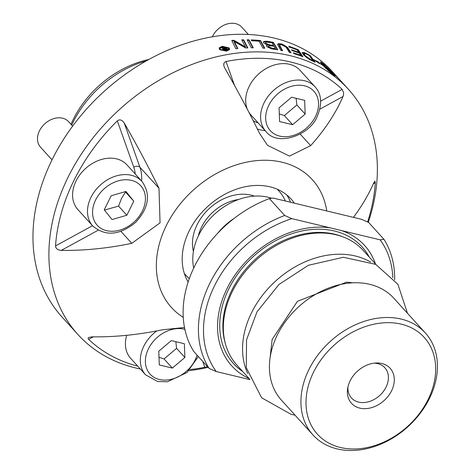 <?xml version="1.0" encoding="UTF-8"?>
<svg xmlns="http://www.w3.org/2000/svg" width="473" height="473" viewBox="0 0 473 473"><rect width="100%" height="100%" fill="white"/><g stroke="black" fill="none" stroke-linecap="round" stroke-linejoin="round"><path stroke-width="0.71" d="M241.945 40.282A182.081 138.394 -42.2 0 1 243.471 40.252L247.385 47.897M231.989 40.838A182.081 138.394 -42.2 0 1 233.65 40.702L245.251 47.3L245.457 46.88L241.738 39.874A182.554 138.755 -42.2 0 1 243.678 39.833L243.471 40.252M243.678 39.833L247.805 47.903A182.554 138.755 137.8 0 0 245.67 47.986L234.306 41.541L234.094 41.967L237.458 48.583M234.306 41.541L237.854 48.542A182.554 138.755 137.8 0 0 235.832 48.749L231.8 40.447A182.554 138.755 -42.2 0 1 233.863 40.276L233.65 40.702M233.863 40.276L245.457 46.88M302.17 52.716L305.86 53.804A182.081 138.394 -42.2 0 1 306.191 53.969M309.354 55.654A182.081 138.394 -42.2 0 1 310.063 56.051L314.285 61.88M304.033 53.561L303.832 53.963L304.973 56.092L306.823 57.807M312.978 60.721L309.271 55.542A182.554 138.755 137.8 0 0 307.415 54.566L305.304 53.597L304.044 53.538L305.18 55.684L310.885 59.675A182.554 138.755 -42.2 0 1 312.978 60.721L312.783 61.118M308.97 58.687L308.786 59.066M304.228 52.55L306.066 53.39A182.554 138.755 -42.2 0 1 310.27 55.631L315.089 62.3A182.554 138.755 137.8 0 0 311.53 60.497L309.437 59.432L303.489 54.915L302.217 52.485L304.228 52.55L304.027 52.964M310.27 55.631L310.063 56.051M300.787 55.329L299.344 53.147A182.554 138.755 137.8 0 0 292.03 50.593L291.51 49.783A182.554 138.755 -42.2 0 1 298.812 52.355L297.192 49.925A182.554 138.755 137.8 0 0 289.263 47.093L288.743 46.277A182.554 138.755 -42.2 0 1 298.292 49.807L302.968 56.754A182.554 138.755 137.8 0 0 293.822 53.597L293.301 52.781A182.554 138.755 -42.2 0 1 300.787 55.329L300.586 55.737A182.081 138.394 -42.2 0 0 293.674 53.36M298.292 49.807L298.091 50.215L302.33 56.506M291.888 50.375A182.081 138.394 -42.2 0 1 298.611 52.763L298.812 52.355M289.127 46.874A182.081 138.394 -42.2 0 1 298.091 50.215M332.495 73.557L334.275 75.645M325.099 66.989L332.501 74.202L332.909 74.237L332.448 73.486L329.681 70.294A182.554 138.755 137.8 0 0 328.67 69.466L328.451 68.78L332.673 72.854A182.554 138.755 137.8 0 0 331.679 71.979L334.778 75.609L334.878 75.982L333.749 75.248A182.554 138.755 137.8 0 0 331.697 73.658L323 65.505A182.554 138.755 137.8 0 0 319.157 62.974L319.535 63.63L313.617 59.669L318.607 62.034L319.086 62.85A182.554 138.755 -42.2 0 1 322.828 65.321L320.475 62.265L320.528 61.951L321.675 62.607A182.554 138.755 -42.2 0 1 323.727 64.192L328.942 69.105A182.554 138.755 137.8 0 0 326.938 67.432L322.627 63.494L324.927 66.805A182.554 138.755 -42.2 0 1 330.13 70.82L330.302 71.009A182.554 138.755 137.8 0 0 325.099 66.989L324.886 67.414L325.838 68.437M322.509 63.542L322.533 64.529L324.72 67.231A182.081 138.394 -42.2 0 1 324.91 67.373M320.582 62.46L321.463 63.039A182.081 138.394 -42.2 0 1 322.403 63.754M317.123 61.892L318.743 63.039M325.95 67.905L325.737 68.337M326.873 68.869L326.677 69.253M327.842 69.85L327.671 70.193M328.836 70.826L328.688 71.121M331.679 71.979L331.508 72.334M332.56 72.943L332.353 73.362M333.329 73.812L333.116 74.249M333.968 74.557L333.755 74.994M334.458 75.16L334.24 75.597M321.161 62.241L320.948 62.673M321.675 62.607L321.463 63.039M320.771 62.022L320.57 62.436M324.194 65.972L323.981 66.397M324.72 67.231L324.927 66.805M323.573 65.233L323.366 65.658M323.089 64.606L322.876 65.032M322.74 64.103L322.533 64.529M322.551 63.749L322.338 64.174M319.086 62.85L318.926 63.175M318.607 62.034L318.4 62.46M267.706 45.047L263.952 43.155L263.526 42.499L263.946 41.411L266.601 41.234A182.554 138.755 -42.2 0 1 273.353 42.351L277.769 49.831A182.554 138.755 137.8 0 0 273.388 49.162L271.543 48.873L266.861 46.685L266.465 45.568L267.706 45.047L266.405 45.792M273.353 42.351L273.152 42.759L277.279 49.748M269.935 44.9A182.554 138.755 -42.2 0 1 273.577 45.461L273.376 45.869A182.081 138.394 -42.2 0 0 269.734 45.307L265.649 43.77L265.572 42.511L265.856 43.362L269.935 44.9L269.734 45.307M273.577 45.461L272.052 42.872A182.554 138.755 137.8 0 0 268.824 42.345L266.411 42.15L265.572 42.511M272.377 48.228A182.554 138.755 -42.2 0 1 275.446 48.678L275.245 49.086A182.081 138.394 -42.2 0 0 272.176 48.636L268.351 47.223L268.244 46.041L268.558 46.815L272.377 48.228L272.176 48.636M263.473 42.026L266.4 41.642A182.081 138.394 -42.2 0 1 273.152 42.759M275.446 48.678L274.08 46.319A182.554 138.755 137.8 0 0 271.153 45.863L268.244 46.041M140.339 369.023A182.554 138.755 -42.2 0 1 135.958 368.047A182.554 138.755 -42.2 0 1 77.897 334.5A182.554 138.755 -42.2 0 1 119.941 109.086A182.554 138.755 -42.2 0 1 348.382 89.267L341.506 81.681A182.554 138.755 137.8 0 0 332.614 72.966L332.442 72.777A182.554 138.755 -42.2 0 1 341.34 81.492A182.554 138.755 -42.2 0 1 341.423 81.587M249.076 39.85L253.256 47.808A182.554 138.755 137.8 0 0 251.281 47.82L247.125 39.821A182.554 138.755 -42.2 0 1 249.076 39.85L248.869 40.264L252.836 47.808M247.344 40.24A182.081 138.394 -42.2 0 1 248.869 40.264M277.58 44.344L280.637 44.314L287.442 47.921L290.523 52.645M279.531 44.941L282.6 50.741A182.554 138.755 137.8 0 0 280.802 50.38L277.58 44.361L278.443 43.658L280.832 43.906C281.317 43.475 283.587 44.675 287.643 47.519L291.072 52.793A182.554 138.755 137.8 0 0 289.328 52.326L285.917 47.01L281.725 44.817L279.892 44.675L279.289 45.656L282.091 50.641M288.583 48.855L288.382 49.257M226.591 51.084L219.531 49.559L219.212 47.885L222.221 46.271L229.216 47.95L229.559 49.576L226.591 51.084M219.123 48.11L222.008 46.709L229.003 48.382L229.429 49.789M220.483 49.375L226.159 50.611L228.548 49.393L228.276 48.075L222.647 46.738L220.229 48.033L220.264 49.819L225.946 51.049L228.412 49.6M220.146 48.264L220.264 49.819M251.482 40.335A182.081 138.394 -42.2 0 1 260.316 40.92L264.36 48.211M260.517 40.512L264.809 48.246A182.554 138.755 137.8 0 0 262.905 48.11L259.121 41.222A182.554 138.755 137.8 0 0 251.731 40.802L251.252 39.909A182.554 138.755 -42.2 0 1 260.517 40.512L260.316 40.92M222.919 49.564L223.658 48.607L220.938 47.785A182.554 138.755 -42.2 0 1 222.239 47.554L225.065 48.293A182.554 138.755 -42.2 0 1 225.331 48.252L224.379 47.199A182.554 138.755 -42.2 0 1 225.42 47.04L227.744 49.6A182.554 138.755 137.8 0 0 226.703 49.76L225.047 50.026L222.919 49.564L222.813 49.097M225.42 47.04L225.201 47.477L227.206 49.683M223.658 48.607L222.783 49.322M224.699 47.554A182.081 138.394 -42.2 0 1 225.201 47.477M225.331 48.252L225.113 48.689A182.081 138.394 -42.2 0 0 224.846 48.731L223.64 48.642M222.239 47.554L222.02 47.998L222.83 48.335L223.049 47.897M221.666 48.057A182.081 138.394 -42.2 0 1 222.02 47.998M226.331 49.358L225.698 48.654A182.554 138.755 137.8 0 0 225.272 48.725L224.001 49.34L225.911 49.423A182.554 138.755 -42.2 0 1 226.331 49.358L226.118 49.795A182.081 138.394 -42.2 0 0 225.692 49.86L223.788 49.777L223.983 49.375M223.741 49.559L223.96 49.115L223.788 49.777M77.897 334.5L61.957 316.916A182.554 138.755 -42.2 0 1 104.001 91.508A182.554 138.755 -42.2 0 1 332.442 71.683L341.34 81.492M208.15 367.326A182.554 138.755 -42.2 0 1 188.975 370.696M348.382 89.267A182.554 138.755 -42.2 0 1 368.272 222.275M172.338 368.077L159.289 364.943L158.78 351.203L171.321 340.601L184.364 343.735L184.872 357.476L172.338 368.077L164.06 358.942L176.595 348.341L175.826 341.683M156.799 330.911A33.193 25.229 137.8 0 0 143.81 346.177A33.193 25.229 137.8 0 0 145.583 374.805L130.684 358.374A33.193 25.229 -42.2 0 1 126.705 335.31M176.595 348.341L184.872 357.476M159.011 357.298L164.06 358.942M212.336 36.805A18.967 14.415 -42.2 0 1 235.678 23.65A18.967 14.415 -42.2 0 1 241.715 27.138L248.366 34.47M291.605 97.225L304.647 100.359L305.156 114.094L292.621 124.701L279.578 121.561L279.07 107.826L291.605 97.225M247.556 109.718A33.193 25.229 -42.2 0 1 255.899 76.691A33.193 25.229 -42.2 0 1 289.588 64.304A33.193 25.229 -42.2 0 1 300.142 70.406L315.048 86.843A33.193 25.229 137.8 0 0 304.488 80.741A33.193 25.229 137.8 0 0 268.167 96.256A33.193 25.229 137.8 0 0 265.867 131.429C278.29 147.57 310.796 134.09 317.206 116.429C322.391 103.942 321.67 94.08 315.048 86.843M265.867 131.429L250.968 114.992A33.193 25.229 -42.2 0 1 248.763 112.036M305.156 114.094L296.878 104.965L296.11 98.307M279.295 113.922L284.344 115.566L292.621 124.701M284.344 115.566L296.878 104.965M52.018 159.868L40.495 147.156A18.967 14.415 -42.2 0 1 39.484 130.796A18.967 14.415 -42.2 0 1 68.597 121.679L72.629 126.125M104.226 209.817L111.173 195.763L125.942 191.453L133.77 201.191L126.823 215.245L112.054 219.555L104.226 209.817M92.755 225.97L77.85 209.539A33.193 25.229 -42.2 0 1 76.082 180.911A33.193 25.229 -42.2 0 1 127.03 164.947L141.93 181.384A33.193 25.229 137.8 0 0 131.376 175.282A33.193 25.229 137.8 0 0 90.982 197.342A33.193 25.229 137.8 0 0 92.755 225.97C105.349 236.612 119.634 235.418 135.609 222.381C148.912 207.913 151.023 194.249 141.93 181.384M104.444 210.083L118.546 206.116L126.823 215.245M118.546 206.116L121.46 198.477L125.487 192.062L133.77 201.191M125.487 192.062L125.174 191.677M373.262 183.967L375.308 182.85L374.971 181.076L373.711 182.95A229.772 142.32 -19.5 0 1 353.426 217.355M375.308 182.85A178.114 135.379 -42.2 0 1 367.61 221.979M319.86 109.162L343.031 96.51L343.534 94.718L343.564 92.578L342.139 89.391L320.676 101.116M234.531 85.442L226.029 61.496L224.462 62.353L223.77 63.79L223.841 65.812L224.758 68.088A229.772 45.148 -118.6 0 1 259.535 133.356L267.523 145.335L289.482 156.084L310.66 145.643L300.195 134.101M226.029 61.496A178.114 135.379 -42.2 0 1 342.139 89.391M124.216 122.998L122.785 121.177L120.84 120.006L119.078 119.906L117.328 120.857L133.764 167.176A4.742 2.939 160.5 0 1 139.913 167.229L124.216 122.998A229.772 45.148 61.4 0 1 158.993 188.266L160.051 222.848L131.772 243.335A229.772 142.32 160.5 0 1 61.254 250.394L98.148 230.245M92.519 225.716L55.518 245.925L55.915 247.71L57.067 249.04L58.936 250.016L61.254 250.394M55.518 245.925A178.114 135.379 -42.2 0 1 117.328 120.857M343.031 96.51A229.772 142.32 160.5 0 1 310.66 145.643M188.148 281.997A66.386 50.457 -42.2 0 1 200.493 213.95A66.386 50.457 -42.2 0 1 269.971 186.817A66.386 50.457 -42.2 0 1 291.084 199.021A66.386 50.457 -42.2 0 1 294.348 203.165M184.488 327.493L162.458 329.782A229.772 142.32 -19.5 0 1 91.933 336.835L88.475 337.539L88.073 338.313L88.688 339.383L93.323 336.853M202.669 361.283L204.797 367.285L207.481 366.593M204.797 367.285A178.114 135.379 -42.2 0 1 190.111 369.537M137.749 366.167A178.114 135.379 -42.2 0 1 88.688 339.383M148.871 59.456A90.455 68.751 137.8 0 0 70.991 124.316M71.713 125.114A94.831 72.079 -42.2 0 1 146.346 60.857M326.725 210.94A95.114 72.292 137.8 0 0 202.828 182.271A95.114 72.292 137.8 0 0 183.246 317.336M271.656 198.27A56.902 43.25 137.8 0 0 198.784 235.034A56.902 43.25 137.8 0 0 193.705 268.043M217.509 233.455A56.902 43.25 -42.2 0 1 234.188 218.337M249.052 378.501A89.645 68.136 -42.2 0 1 228.766 285.184A89.645 68.136 -42.2 0 1 330.538 227.927L291.829 218.627L284.705 215.487A109.056 82.893 137.8 0 0 209.125 368.408L193.812 351.516A109.056 82.893 -42.2 0 1 269.391 198.595L273.199 198.081L361.52 219.301L368.644 222.44L383.958 239.332L380.144 239.846A105.266 80.008 -42.2 0 1 392.832 277.616M209.125 368.408L216.25 371.547L249.833 379.618M394.653 279.791A109.056 82.893 137.8 0 0 383.958 239.332M380.144 239.846L341.435 230.546A89.645 68.136 -42.2 0 1 375.456 263.899M284.705 215.487L269.391 198.595M330.538 227.927L341.435 230.546M216.25 371.547A105.266 80.008 -42.2 0 1 291.829 218.627M370.631 262.072A85.311 64.842 137.8 0 0 251.559 312.7A85.311 64.842 137.8 0 0 247.704 373.516M376.041 264.549L363.288 250.483A85.311 64.842 137.8 0 0 343.534 237.091A85.311 64.842 137.8 0 0 232.338 291.504A85.311 64.842 137.8 0 0 225.491 344.119A85.311 64.842 137.8 0 0 236.89 365.085L249.643 379.151M429.437 398.473A75.863 57.665 137.8 0 0 425.393 333.033A75.863 57.665 137.8 0 0 308.934 369.514A75.863 57.665 137.8 0 0 312.978 434.953A75.863 57.665 137.8 0 0 429.437 398.473M313.605 372.068A72.073 54.779 -42.2 0 1 425.848 339.301A72.073 54.779 -42.2 0 1 373.073 446.092A72.073 54.779 -42.2 0 1 313.605 372.068M425.393 333.033L393.879 298.28A75.863 57.665 137.8 0 0 277.426 334.76A75.863 57.665 137.8 0 0 281.47 400.199L312.978 434.953M350.132 380.842A26.08 19.825 -42.2 0 1 376.1 362.986A26.08 19.825 -42.2 0 1 391.555 390.799A26.08 19.825 -42.2 0 1 363.601 408.654A26.08 19.825 -42.2 0 1 347.602 388.824A26.08 19.825 -42.2 0 1 350.132 380.842M347.921 387.062A22.521 17.117 137.8 0 0 351.469 397.982A22.521 17.117 137.8 0 0 386.039 387.151A22.521 17.117 137.8 0 0 384.839 367.728A22.521 17.117 137.8 0 0 377.673 363.589A22.521 17.117 137.8 0 0 374.32 363.128M241.738 44.657L241.526 45.077M235.483 43.687L235.276 44.113M310.885 59.675L310.69 60.083M306.066 53.39L305.86 53.804M305.18 55.684L304.973 56.092M265.856 43.362L265.649 43.77M268.558 46.815L268.351 47.223M266.601 41.234L266.4 41.642M287.643 47.519L287.442 47.921M280.832 43.906L280.637 44.314M280.146 46.673L279.945 47.081M222.221 46.271L222.008 46.709M229.216 47.95L229.003 48.382M225.065 48.293L224.846 48.731M225.911 49.423L225.692 49.86M197.093 355.134A29.397 22.343 -42.2 0 1 159.401 379.488A29.397 22.343 -42.2 0 1 148.481 348.731A29.397 22.343 -42.2 0 1 184.86 329.344M315.461 116.571A29.397 22.343 -42.2 0 1 279.685 136.112A29.397 22.343 -42.2 0 1 268.765 105.349A29.397 22.343 -42.2 0 1 304.541 85.814A29.397 22.343 -42.2 0 1 315.461 116.571M131.429 180.355A29.397 22.343 -42.2 0 1 142.343 211.112A29.397 22.343 -42.2 0 1 106.567 230.653A29.397 22.343 -42.2 0 1 95.652 199.896A29.397 22.343 -42.2 0 1 131.429 180.355M258.146 122.915A40.779 30.993 -42.2 0 1 253.226 120.745M257.371 128.981A45.52 34.6 137.8 0 0 265.17 130.66M133.764 167.176A40.779 30.993 -42.2 0 1 135.237 173.999M141.575 180.993A45.52 34.6 137.8 0 0 139.913 167.229L158.993 188.266M131.772 243.335L120.94 231.386M198.276 236.086A40.779 30.993 -42.2 0 1 238.682 199.452M254.427 196.124A44.379 33.731 137.8 0 0 209.728 208.114A44.379 33.731 137.8 0 0 193.422 251.429M189.312 278.597A62.779 47.72 -42.2 0 1 184.322 273.441M277.225 189.218A62.779 47.72 -42.2 0 1 285.385 201.007M290.558 202.249A66.386 50.457 137.8 0 0 286.768 194.941M343.534 237.091L341.861 236.447A84.442 64.186 137.8 0 0 231.788 290.304A84.442 64.186 137.8 0 0 225.012 342.387L225.491 344.119M369.23 257.034A86.813 65.984 137.8 0 0 300.639 231.256A86.813 65.984 137.8 0 0 228.873 288.713A86.813 65.984 137.8 0 0 242.832 371.636M302.016 52.899L302.217 52.485M304.038 53.55L303.832 53.963M220.229 48.033L220.01 48.477M228.548 49.393L228.329 49.825M198.347 356.518L187.006 372.517L167.401 381.764L157.663 381.528L145.583 374.805M295.051 415.182L291.12 414.354L261.616 397.781L246.315 367.752L246.539 339.827L256.999 311.849L278.975 284.462L308.384 265.282L343.357 257.277L375.674 264.36L397.905 284.314L407.46 313.262M270.059 358.043L272.135 339.519L297.44 301.301L346.591 282.144L353.059 282.801"/></g></svg>
